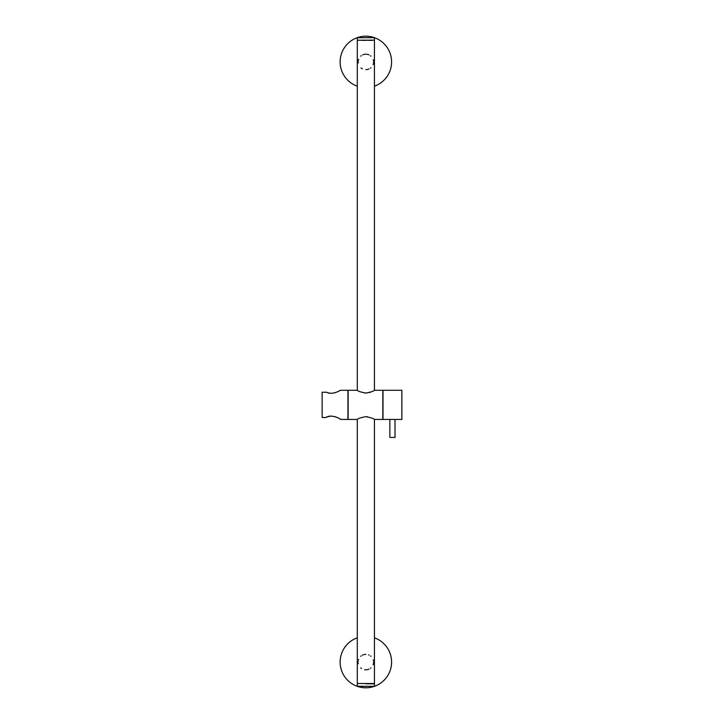 <?xml version="1.0" encoding="UTF-8"?>
<svg xmlns="http://www.w3.org/2000/svg" width="724" height="724" viewBox="0 0 724 724"><rect width="100%" height="100%" fill="white"/><g stroke="black" fill="none" stroke-linecap="round" stroke-linejoin="round"><path stroke-width="1.09" d="M335.429 392.616L334.778 392.806M332.805 393.186L332.352 393.223M329.918 393.132L328.66 392.888M326.94 392.354L326.66 392.245C331.737 395.431 340.561 390.417 340.307 390.29L347.936 390.29L347.936 419.44L340.823 419.44C341.058 419.268 331.366 413.603 325.909 417.495L326.198 417.368M326.497 417.241L327.022 417.042M327.945 416.734L329.167 416.418M329.574 416.345L330.253 416.246M331.121 416.182L331.936 416.182M335.275 416.762L335.737 416.906M336.135 417.051L337.004 417.404M337.583 417.658L338.814 418.273M339.33 418.562L340.823 419.44M325.909 417.495L322.135 417.495L322.135 392.245L326.66 392.245M357.285 419.44L357.285 683.51L374.435 683.51L374.435 419.44L382.833 419.44L382.833 390.29L374.435 390.29C373.837 391.159 370.978 392.091 365.855 393.078C360.733 392.091 357.882 391.159 357.285 390.29L348.108 390.29L348.108 419.44L357.285 419.44C357.882 418.572 360.733 417.648 365.855 416.653L367.466 416.762M374.435 419.44C373.837 418.581 370.987 417.648 365.855 416.653M365.855 393.078L364.561 393.014M372.308 391.431L371.792 391.675M370.398 392.236L369.312 392.589M365.855 54.2A7.72 7.72 0 0 0 364.634 54.3M364.136 54.4A7.72 7.72 0 0 0 363.647 54.526M363.158 54.698A7.72 7.72 0 0 0 362.661 54.897M361.213 55.766A7.72 7.72 0 0 0 360.742 56.146M358.615 59.25A7.72 7.72 0 0 0 358.407 59.929M358.326 60.237A7.72 7.72 0 0 0 358.181 61.142M358.163 61.341A7.72 7.72 0 0 0 358.145 61.83M358.163 62.508A7.72 7.72 0 0 0 358.226 63.033M361.05 67.956A7.72 7.72 0 0 0 362.389 68.816M365.855 69.64A7.72 7.72 0 0 0 366.579 69.604M366.597 69.604A7.72 7.72 0 0 0 367.086 69.54M367.575 69.441A7.72 7.72 0 0 0 368.073 69.314M368.561 69.151A7.72 7.72 0 0 0 369.05 68.943M370.507 68.083A7.72 7.72 0 0 0 370.978 67.694M373.095 64.59A7.72 7.72 0 0 0 373.312 63.92M373.493 63.033A7.72 7.72 0 0 0 373.575 62.002M373.493 60.807A7.72 7.72 0 0 0 373.385 60.228M373.385 60.201A7.72 7.72 0 0 0 373.267 59.748M370.978 56.146A7.72 7.72 0 0 0 370.507 55.766M369.05 54.897A7.72 7.72 0 0 0 368.561 54.698M368.073 54.526A7.72 7.72 0 0 0 367.575 54.4M367.086 54.3A7.72 7.72 0 0 0 366.588 54.237M357.285 86.174A25.72 25.72 0 0 1 365.855 36.2A25.72 25.72 0 0 1 374.435 86.174M365.855 36.2C363.303 36.281 363.303 36.281 365.855 36.2C368.435 36.281 368.435 36.281 365.855 36.2L364.353 36.245M365.855 40.399L359.855 40.227M371.855 40.227L365.855 40.227L371.855 40.399M374.344 37.657L357.285 37.748L374.344 37.657M365.855 669.8A7.72 7.72 0 0 0 367.086 669.7M367.575 669.6A7.72 7.72 0 0 0 368.073 669.474M368.561 669.302A7.72 7.72 0 0 0 369.05 669.103M370.507 668.234A7.72 7.72 0 0 0 370.978 667.854M373.095 664.75A7.72 7.72 0 0 0 373.312 664.08M373.493 663.193A7.72 7.72 0 0 0 373.575 662.161M373.493 660.958A7.72 7.72 0 0 0 373.267 659.908M370.978 656.306A7.72 7.72 0 0 0 370.507 655.917M369.05 655.057A7.72 7.72 0 0 0 368.561 654.849M365.855 654.36A7.72 7.72 0 0 0 364.941 654.415M364.145 654.559A7.72 7.72 0 0 0 363.647 654.686M362.905 654.949A7.72 7.72 0 0 0 362.389 655.184M361.213 655.917A7.72 7.72 0 0 0 360.742 656.306M358.615 659.41A7.72 7.72 0 0 0 358.407 660.089M358.181 661.32A7.72 7.72 0 0 0 358.145 661.989M358.226 663.193A7.72 7.72 0 0 0 358.326 663.772M360.742 667.854A7.72 7.72 0 0 0 361.493 668.442M364.634 669.7A7.72 7.72 0 0 0 365.349 669.781M374.435 637.826A25.72 25.72 0 0 1 365.855 687.8A25.72 25.72 0 0 1 357.285 637.826M365.855 687.8C363.294 687.719 363.294 687.719 365.855 687.8C368.407 687.719 368.407 687.719 365.855 687.8M365.855 683.601L371.855 683.773M365.855 683.773L374.435 683.854L365.855 683.773M365.855 686.343L357.366 686.343L365.855 686.343M395.005 419.44L401.865 419.44L401.865 390.29L383.005 390.29L383.005 419.44L395.005 419.44L395.005 437.45L389.865 437.45L389.865 419.44M365.756 36.2L366.715 36.218M364.353 687.755L366.914 687.8M357.366 40.227L374.435 40.146L374.435 37.748M357.285 683.854L357.285 686.252L374.344 686.343M374.435 390.29L374.435 40.49M357.285 390.29L357.285 40.49M357.285 40.146L357.285 37.748M374.435 686.252L374.435 683.854"/></g></svg>

